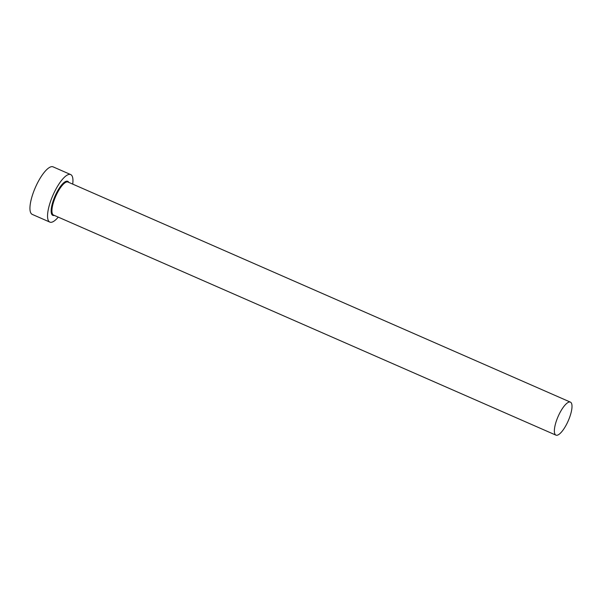 <?xml version="1.0" encoding="UTF-8"?>
<svg xmlns="http://www.w3.org/2000/svg" width="602" height="602" viewBox="0 0 602 602"><rect width="100%" height="100%" fill="white"/><g stroke="black" fill="none" stroke-linecap="round" stroke-linejoin="round"><path stroke-width="0.9" d="M557.791 417.246A18.022 5.508 113.7 0 0 555.955 435.148A18.022 5.508 113.7 0 0 568.574 420.046A18.022 5.508 113.7 0 0 570.418 402.136A18.022 5.508 113.7 0 0 557.791 417.246M72.714 184.114A25.954 7.931 113.7 0 0 70.667 174.557A25.954 7.931 113.7 0 0 52.487 196.312A25.954 7.931 113.7 0 0 49.838 222.1A25.954 7.931 113.7 0 0 58.251 217.126M70.667 174.557L53.066 166.852A25.954 7.931 113.7 0 0 34.886 188.599A25.954 7.931 113.7 0 0 32.237 214.387L49.838 222.1M54.308 215.403A18.594 5.689 -66.3 0 1 54.692 196.884A18.594 5.689 -66.3 0 1 68.771 182.383M570.418 402.136L67.988 182.045A18.022 5.508 113.7 0 0 55.361 197.147A18.022 5.508 113.7 0 0 53.525 215.057L555.955 435.148"/></g></svg>
